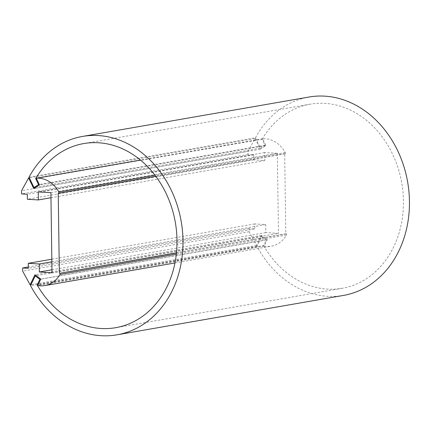 <?xml version="1.0" encoding="UTF-8"?>
<svg xmlns="http://www.w3.org/2000/svg" width="431" height="431" viewBox="0 0 431 431"><rect width="100%" height="100%" fill="white"/><g stroke="black" fill="none" stroke-linecap="round" stroke-linejoin="round"><path stroke-width="0.32" stroke-dasharray="2.15 1.62" d="M343.453 295.429A100.687 82.677 80.1 0 1 256.984 246.246L261.676 236.468L36.22 275.689M256.984 246.246L30.531 285.64M261.676 236.468L266.336 239.948L263.616 245.616L38.025 284.864M266.336 239.948L40.751 279.196M29.017 177.179L255.47 137.785L260.443 148.145L35.994 187.189M255.47 137.785A100.687 82.677 80.1 0 1 308.935 97.034M260.443 148.145L265.011 145.22L262.129 139.213L36.366 178.488M262.129 139.213A93.435 76.723 80.1 0 1 310.18 104.178A93.435 76.723 80.1 0 1 401.784 183.083A93.435 76.723 80.1 0 1 342.209 288.285A93.435 76.723 80.1 0 1 263.616 245.616M265.011 145.22L39.253 184.495M50.901 192.684L277.348 153.291L264.693 152.531L264.806 160.537L253.816 159.874L253.746 154.869L248.046 154.524L247.997 151.373L255.077 138.523L260.216 149.223L265.927 145.565L262.678 138.809A28.979 23.797 -99.9 0 1 285.327 152.574L285.344 153.77L284.675 153.732L285.796 233.796L286.459 233.834L286.475 235.035A28.979 23.797 80.1 0 1 271.411 246.176A28.979 23.797 80.1 0 1 264.176 246.09L267.242 239.711L261.418 235.358L256.569 245.46L249.123 231.733L249.08 228.581L254.78 228.926L254.71 223.921L265.701 224.583L265.814 232.589L278.469 233.354L52.016 272.748M265.814 232.589L51.979 269.79M265.701 224.583L51.865 261.784M254.71 223.921L51.828 259.214M254.78 228.926L28.333 268.319M249.08 228.581L28.311 266.988M249.123 231.733L22.671 271.131M256.569 245.46L30.984 284.702M261.418 235.358L34.97 274.757M267.242 239.711L40.794 279.105M264.176 246.09L37.729 285.484M286.475 235.035L176.317 254.198M286.459 233.834L176.451 252.97M285.796 233.796L176.468 252.814M264.693 152.531L38.246 191.924M264.806 160.537L50.971 197.737M253.816 159.874L27.368 199.267M253.746 154.869L27.298 194.262M248.046 154.524L21.593 193.918M247.997 151.373L21.55 190.766M255.077 138.523L29.313 177.798M260.216 149.223L33.763 188.616M265.927 145.565L39.48 184.964M262.678 138.809L140.484 160.068M285.327 152.574L155.02 175.239M285.344 153.77L155.817 176.306M284.675 153.732L58.228 193.126M277.348 153.291L278.469 233.354M310.18 104.178L83.733 143.571M342.209 288.285L115.756 327.679M174.954 262.958L271.411 246.176"/><path stroke-width="0.65" d="M35.994 187.189L33.995 187.539L29.017 177.179A100.687 82.677 80.1 0 1 82.488 136.433A100.687 82.677 80.1 0 1 181.198 221.459A100.687 82.677 80.1 0 1 117 334.822A100.687 82.677 80.1 0 1 30.531 285.64L35.229 275.862L39.884 279.342L37.163 285.015L38.025 284.864M36.22 275.689L35.229 275.862M40.751 279.196L39.884 279.342M82.488 136.433L308.935 97.034A100.687 82.677 80.1 0 1 407.651 182.06A100.687 82.677 80.1 0 1 343.453 295.429L117 334.822M36.366 178.488L35.676 178.606A93.435 76.723 80.1 0 1 83.733 143.571A93.435 76.723 80.1 0 1 175.336 222.477A93.435 76.723 80.1 0 1 115.756 327.679A93.435 76.723 80.1 0 1 37.163 285.015M39.253 184.495L38.564 184.613L35.676 178.606M33.995 187.539L38.564 184.613M51.979 269.79L39.361 271.983L52.016 272.748L50.901 192.684L38.246 191.924L38.359 199.93L50.971 197.737M51.865 261.784L39.253 263.977L39.361 271.983M51.828 259.214L28.263 263.314L39.253 263.977M28.311 266.988L22.627 267.974L28.333 268.319L28.263 263.314M30.984 284.702L30.116 284.853L22.671 271.131L22.627 267.974M176.317 254.198L60.028 274.428A28.979 23.797 80.1 0 1 44.964 285.57A28.979 23.797 80.1 0 1 37.729 285.484L40.794 279.105L34.97 274.757L30.116 284.853M176.451 252.97L60.011 273.227L60.028 274.428M176.468 252.814L60.011 273.227M29.313 177.798L28.624 177.917L21.55 190.766L21.593 193.918L27.298 194.262L27.368 199.267L38.359 199.93M140.484 160.068L36.231 178.202L39.48 184.964L33.763 188.616L28.624 177.917M155.02 175.239L58.875 191.967A28.979 23.797 -99.9 0 0 36.231 178.202M155.817 176.306L58.891 193.169L58.875 191.967M59.343 273.189L58.228 193.126L58.891 193.169M44.964 285.57L174.954 262.958"/></g></svg>
